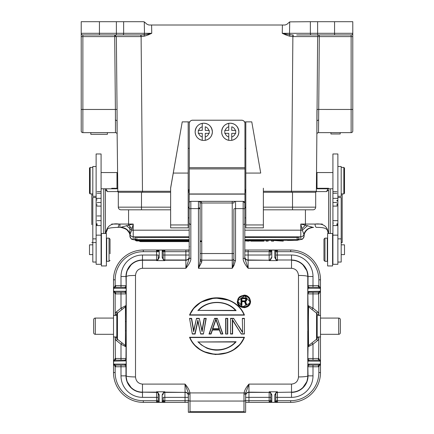 <?xml version="1.0" encoding="UTF-8"?>
<svg xmlns="http://www.w3.org/2000/svg" width="434" height="434" viewBox="0 0 434 434"><rect width="100%" height="100%" fill="white"/><g stroke="black" fill="none" stroke-linecap="round" stroke-linejoin="round"><path stroke-width="0.65" d="M336.887 200.432L337.88 200.432M336.887 224.872L337.88 224.872M336.887 224.487L337.88 224.487M336.887 205.732L337.88 205.732M336.887 224.145L337.88 224.145M336.887 223.814L337.88 223.814M336.887 200.92L337.88 200.92M336.887 204.729L337.88 204.729M336.887 203.931L337.88 203.931M336.887 200.73L337.88 200.73M332.916 249.718L332.916 264.295L337.88 264.295L337.88 235.147L332.916 235.147L332.916 249.718M337.88 198.338L332.916 198.338L332.916 153.972L337.88 153.972L337.88 235.147M332.916 235.147L332.916 198.338M333.388 223.06L332.916 223.06L333.388 223.06M332.916 193.255L336.887 193.255L332.916 193.255M97.113 198.506L96.12 198.506M97.113 199.922L96.12 199.922M97.113 224.145L96.12 224.145M96.12 223.814L97.113 223.814M97.113 205.732L96.12 205.732M97.113 224.487L96.12 224.487M97.113 224.872L96.12 224.872M101.084 249.718L101.084 153.972L96.12 153.972L96.12 264.295L101.084 264.295L101.084 249.718M97.113 193.255L101.084 193.255L97.113 193.255M99.115 134.301L107.393 134.301L107.393 132.647L115.482 132.647L82.872 132.647A1.655 1.655 0 0 1 81.212 130.992A1.655 1.655 0 0 0 82.872 132.647L90.82 132.647L90.82 134.301L99.115 134.301M82.872 34.948L82.872 36.602L114.701 36.602L114.701 34.948L82.872 34.948A1.655 1.655 0 0 1 81.212 33.293A1.655 1.655 0 0 0 82.872 34.948L140.811 34.948L114.701 34.948L116.355 36.586L140.828 36.586L140.811 34.948L139.287 34.948M296.71 34.948L311.086 34.948A1.655 0.727 -90 0 1 310.359 33.293L289.521 33.293L289.722 21.863L287.004 24.233L285.133 25.009L148.867 25.009L146.996 24.233L144.278 21.863L143.361 21.7L81.212 21.7L81.212 130.992A1.655 1.655 0 0 0 82.872 132.647L82.872 109.466L115.395 109.466L115.482 132.647A1.655 1.655 0 0 1 117.137 134.29L117.826 191.823L117.652 191.275L118.628 192.262L142.471 192.262L142.471 191.275L170.633 191.275M330.925 132.647L330.925 133.97L340.202 133.97L340.202 132.647M118.368 192.219L117.636 191.275L142.471 191.275L141.093 34.948L142.059 34.921M142.249 34.91L143.063 34.856M143.182 34.845L143.963 34.758M128.106 192.262A0.993 0.993 0 0 1 128.084 192.262A0.993 0.993 0 0 0 128.106 192.262L125.616 192.262M315.344 192.262L315.372 192.262A0.993 0.993 -87.7 0 0 316.364 191.275L263.367 191.275M115.363 119.952L117.017 120.685L117.137 134.29L117.05 109.449L116.355 36.586L114.701 36.602L115.395 109.466L117.05 109.449M305.585 191.28L316.364 191.275L316.983 120.685L318.637 119.952L319.299 36.602L317.645 36.586L316.863 134.29A1.655 1.655 0 0 1 318.518 132.647L318.637 119.947L318.518 132.647A1.655 1.655 0 0 0 316.863 134.29L316.95 109.449L352.788 109.466L352.788 130.992A1.655 1.655 0 0 1 351.128 132.647L318.518 132.647M282.404 25.009L282.257 33.304L285.897 34.948L286.234 34.129L282.257 33.304L289.516 33.293M285.897 34.948L289.543 36.174L289.885 34.769L286.228 34.145M289.543 36.174L292.874 36.586L292.907 34.948L289.89 34.742L289.521 33.293M292.907 34.948L293.189 34.948L293.172 36.586L292.874 36.586L291.529 192.262M293.172 36.586L317.645 36.586A1.655 1.649 90 0 1 319.299 34.948L302.471 34.948M352.788 118.406L352.788 130.992M311.086 34.948L351.128 34.948A1.655 1.655 0 0 0 352.788 33.293A1.655 1.655 0 0 1 351.128 34.948L351.128 34.948A1.655 1.655 0 0 0 352.788 33.293L352.788 109.466M352.788 21.7L352.788 33.293L334.571 33.293L334.571 21.7L352.788 21.7M317.617 21.7L317.617 33.293L310.359 33.293L310.359 21.7L334.571 21.7M319.299 36.602L319.299 34.948A1.655 1.655 0 0 0 319.294 34.948L351.128 34.948L351.128 36.602L319.299 36.602L319.299 35.306M310.359 21.7L289.722 21.863M140.811 34.948L144.11 34.742L144.457 36.174L140.828 36.586M144.457 36.174L148.102 34.948L147.766 34.134L144.115 34.763M148.102 34.948L151.743 33.304L144.484 33.293M147.766 34.129L151.743 33.304L151.596 25.009M114.706 34.948A1.655 1.655 0 0 0 114.701 34.948L116.383 34.948L116.383 33.293L144.479 33.293L144.11 34.742M123.641 21.7L123.641 33.293A1.655 0.727 90 0 1 122.914 34.948L127.818 34.948M189.181 237.463L134.865 237.637A1.986 1.986 0 0 0 136.851 239.628L136.851 238.635M299.037 238.25L299.135 238.304A1.986 1.986 0 0 1 297.149 240.29L297.149 239.628A1.986 1.986 0 0 0 299.135 237.637L244.819 237.463M134.963 238.25L134.865 238.304A1.986 1.986 0 0 0 136.851 240.29L136.851 239.628L189.181 239.628M134.963 238.912L134.865 238.966A1.986 1.986 0 0 0 136.851 240.951L136.851 240.29L189.181 240.29M271.521 240.29L271.521 241.152L273.615 241.152L273.615 240.463L283.212 241.152L283.212 240.29M281.118 240.29L281.118 240.968L273.887 240.29M266.064 240.29L266.064 241.152L268.158 241.152L268.158 240.29M259.641 240.789L255.225 240.789L257.438 240.414L259.641 240.789M258.691 240.29L264.051 241.152L250.819 241.152L256.179 240.29M264.051 241.152L264.051 240.29M250.819 241.152L250.819 240.615M252.279 240.29L248.394 241.152L244.819 240.843M244.819 240.458L247.309 240.978L250.076 240.29M247.309 240.978L247.309 240.29M105.695 233.492L105.771 232.912C107.008 225.908 111.392 222.957 118.927 224.052A3.309 1.378 90 0 1 117.549 227.367L120.972 227.367C125.41 227.622 128.469 229.857 130.151 234.067L129.896 235.998A3.309 3.298 0 0 0 133.211 239.297L133.211 230.177L189.181 230.177M111.684 224.052L128.572 224.052L128.572 225.213L120.533 227.367C125.236 227.655 128.404 230.009 130.043 234.436A3.309 3.298 0 0 0 133.211 236.78L189.181 236.78M120.972 227.367L120.386 227.367C126.213 228.458 129.419 230.942 130.005 234.821M105.771 232.912A3.309 2.148 9 0 1 105.777 233.47M105.391 233.492L105.391 188.785L105.391 233.492M117.706 191.6L107.464 191.6L105.391 189.87L105.391 188.785M103.737 233.492L103.737 188.785M92.805 242.378L91.818 242.378L92.578 242.563M91.813 193.917L91.813 224.666M129.896 234.447L129.896 226.629L129.896 234.447M294.333 240.29A13.248 1.156 -0 0 1 287.541 240.452L298.673 239.964C301.842 238.863 302.509 240.745 304.104 235.998L303.957 234.436C305.623 230.053 308.796 227.698 313.467 227.367L313.614 227.367C305.346 228.403 304.994 232.971 304.299 233.915L304.104 235.998A3.309 3.298 180 0 1 300.789 239.297A13.248 1.156 -0 0 1 298.207 239.98M313.614 227.367C308.883 227.579 305.677 230.063 303.995 234.821M244.819 236.78L300.789 236.78A3.309 3.298 180 0 0 303.957 234.436L302.292 230.177L300.789 224.052L305.428 224.052L305.428 225.213L300.789 224.052L300.789 239.297M301.95 228.691L305.428 225.213L313.028 227.367C308.574 227.644 305.514 229.879 303.849 234.067M307.608 225.588L302.292 230.177L244.819 230.177M126.392 225.588L131.708 230.177L130.151 234.067M128.572 225.213L132.05 228.691L131.708 230.177L133.211 230.177L133.211 224.052L132.05 228.691M128.572 209.812L128.572 224.052L133.211 224.052L128.529 225.224M107.464 191.6L106.042 188.785M111.684 188.285L117.609 188.285M328.609 188.285L317.015 188.285M342.182 242.563L341.195 242.563L342.193 242.384L342.187 224.666M305.428 209.812L305.428 224.052L315.073 224.052C323.08 223.217 327.469 226.168 328.229 232.912A3.309 2.148 171 0 0 328.223 233.47M328.229 232.912L328.305 233.492M328.609 189.864L328.609 189.87A3.309 3.174 180 0 1 328.609 189.864L328.609 233.492L328.609 189.87L326.536 191.6L328.028 188.785M341.195 242.378L342.187 242.378L342.187 193.917M330.263 188.785L330.263 233.492M96.12 242.563L93.473 242.563M332.916 242.563L332.585 242.563M332.916 236.552L332.916 232.266M328.609 193.255L328.609 223.136M105.391 193.255L105.391 223.136M332.916 189.186L332.916 225.571L337.88 225.571M96.12 262.049L92.805 262.049L92.805 197.519L96.12 197.519M96.12 196.309L92.805 196.309L92.805 166.504L96.12 166.504M337.88 197.519L341.195 197.519L341.195 262.049L337.88 262.049M337.88 166.504L341.195 166.504L341.195 196.309L337.88 196.309M92.805 254.606L89.496 254.606L89.496 244.836L92.805 244.836M106.715 245.281L106.715 238.13L109.032 238.13L109.032 261.311L106.715 261.311L106.715 245.281M110.03 253.781L110.03 239.123L110.03 253.781M106.384 233.492L106.384 265.95L101.415 265.95L101.415 233.492L106.384 233.492L101.415 233.492M341.195 244.836L344.504 244.836L344.504 254.606L341.195 254.606M324.968 238.13L327.285 238.13L327.285 261.311L324.968 261.311L324.968 238.13L323.97 239.123L323.97 260.319L323.97 239.123M327.616 250.841L327.616 258.002M327.616 251.921L327.616 233.492L332.585 233.492L332.585 265.95L327.616 265.95L327.616 251.921M117.478 173.052L116.985 172.553L116.985 188.785L101.084 188.785M89.496 193.255L89.496 180.669L89.496 193.255L90.158 193.917L90.158 167.421L92.805 167.421M89.496 180.669L89.496 168.083L89.496 180.669M170.633 209.812L120.956 209.812A2.647 2.647 0 0 1 118.308 207.164L118.308 192.262L170.633 192.262M188.188 192.262L189.305 192.262M244.944 192.262L245.812 192.262M263.367 192.262L315.692 192.262L315.692 207.164A2.647 2.647 0 0 1 313.044 209.812L263.367 209.812M263.367 207.164L292.511 207.164L292.511 209.812L313.044 209.812M228.756 133.368L228.756 140.328A8.609 8.609 0 0 1 228.756 123.37L228.756 130.39L225.165 130.39A5.3 5.3 0 0 1 228.756 126.793L228.756 123.37A8.609 8.609 0 0 1 231.74 123.364L231.74 123.364A8.609 8.609 0 0 1 231.74 140.328L231.74 133.368L235.331 133.368A5.3 5.3 0 0 1 231.74 136.965L231.74 140.323A8.609 8.609 0 0 1 228.756 140.323L228.756 136.965A5.3 5.3 0 0 1 225.165 133.368L228.756 133.336L224.785 133.336M225.165 133.368L224.785 133.368L224.785 130.39L225.165 130.39M231.74 130.39L231.74 126.793A5.3 5.3 0 0 1 235.331 130.39L231.74 130.39M235.331 130.39L235.711 130.39L235.711 133.368L235.331 133.368M235.711 133.368L231.74 133.368M202.26 133.368L202.26 140.328A8.609 8.609 0 0 1 202.26 123.37L202.26 130.39L198.669 130.39A5.3 5.3 0 0 1 202.26 126.793L202.26 123.37A8.609 8.609 0 0 1 205.244 123.364L205.244 123.364A8.609 8.609 0 0 1 205.244 140.328L205.244 133.368L208.835 133.368A5.3 5.3 0 0 1 205.244 136.965L205.244 140.323A8.609 8.609 0 0 1 202.26 140.323L202.26 136.965A5.3 5.3 0 0 1 198.669 133.368L202.26 133.336L198.289 133.336M198.669 133.368L198.289 133.368L198.289 130.39L198.669 130.39M205.244 130.39L205.244 126.793A5.3 5.3 0 0 1 208.835 130.39L205.244 130.39M208.835 130.39L209.215 130.39L209.215 133.368L208.835 133.368M209.215 133.368L205.244 133.368M189.181 202.982L189.305 167.714L244.944 167.714L244.944 123.538A3.309 3.309 180 0 0 241.629 120.229L192.615 120.229A3.309 3.309 180 0 0 189.305 123.538L189.305 167.714M189.305 123.538L189.305 123.511A3.309 3.309 0 0 1 192.615 120.202L192.615 120.229M244.944 207.957L244.944 193.971L189.305 193.971M241.629 120.229L241.629 120.202A3.309 3.309 0 0 1 244.944 123.511L244.944 123.538M244.944 167.714L244.944 193.971M241.629 120.202L192.615 120.202M244.819 218.486A3.309 3.271 180 0 0 244.928 217.895M313.001 276.512L313.001 285.621L318.377 285.621L318.377 287.275L320.401 288.274L307.755 288.279L307.842 285.621A1.655 1.655 -90 0 0 309.496 287.275L318.377 287.275L309.496 287.275L307.999 287.872L307.777 287.21A430.083 3.754 -90 0 1 307.787 276.512C307.191 275.872 304.093 275.509 298.494 275.433C298.017 271.104 295.69 268.722 291.518 268.288L291.518 260.237C295.955 260.286 299.791 261.876 303.019 265L306.55 270.284C307.191 271.169 307.983 275.959 307.787 276.512L308.031 276.512A16.514 16.514 0 0 0 291.518 259.999L291.518 255.029A21.483 21.483 0 0 1 313.001 276.512L308.031 276.512L308.031 285.621L313.001 285.621L313.001 287.275M313.001 292.245L313.001 308.194L307.939 305.493L307.76 321.344A430.083 3.754 -90 0 1 307.771 291.941L307.918 291.512L309.496 292.245L318.377 292.245L309.496 292.245A1.655 1.655 -90 0 0 307.842 293.899L307.755 288.279M307.755 364.104L309.496 365.108L318.377 365.108L309.496 365.108A1.655 1.655 -90 0 0 307.842 366.763L307.842 358.484A1.655 1.655 -90 0 0 309.496 360.139L318.583 360.149L320.401 361.131L307.766 361.126M307.842 358.484L308.031 346.82L308.661 345.524L311.97 342.893L313.001 344.189L317.585 340.549L316.554 339.252A1.655 1.655 0 0 0 317.183 337.956L316.56 339.252L308.563 345.6L308.384 321.643L307.76 321.344L307.939 346.896L313.001 344.189L313.001 360.139L318.377 360.139L318.377 358.484L318.838 358.517L320.401 361.131L320.401 364.115L318.377 365.108L318.377 366.763L308.031 366.763A1.655 1.655 90 0 1 309.686 365.108L313.001 365.108L313.001 375.871L308.031 375.871L307.842 366.763M308.384 321.643L308.563 306.789L316.554 313.131L317.183 314.428A1.655 1.655 0 0 0 316.554 313.131L317.585 311.834L313.001 308.194L311.97 309.491L308.661 306.865L308.031 305.563L307.842 293.899M307.918 291.512L320.401 291.252L318.377 292.245L318.377 293.899L308.031 293.899A1.655 1.655 90 0 1 309.686 292.245L309.702 292.245M307.999 287.872L307.766 291.257M318.583 287.292L318.838 285.659L320.401 288.274L320.401 291.252L318.838 293.867L318.377 293.899M318.377 285.621L318.838 285.659L318.838 279.827A28.15 28.15 0 0 0 290.688 251.677L277.44 251.677L277.44 255.029L291.518 255.029M275.785 258.344A1.655 1.655 0 0 0 277.44 259.999L291.518 259.999L277.44 259.999L277.44 255.029L275.785 255.029L275.785 258.344L275.785 251.948A0.993 0.955 180 0 0 274.793 250.998L274.966 250.722L275.894 251.677L277.44 250.087L274.966 250.722M276.176 259.955L277.44 260.606L276.176 259.955L274.793 257.557A0.993 0.955 0 0 1 275.785 258.512L275.785 251.948L277.44 251.677L277.44 250.087L269.161 250.087L270.707 251.677L271.635 250.722L269.161 250.087L269.161 251.677L244.819 251.677M244.819 250.299L248.134 250.022L248.134 255.029L269.161 255.029L269.161 251.677L270.816 251.948L271.809 250.998L271.635 250.722M270.431 259.955L269.161 260.606L270.431 259.955L271.809 257.557A0.993 0.955 0 0 0 270.816 258.512L270.816 258.344A1.655 1.655 0 0 1 269.161 259.999L269.161 255.029L270.816 255.029L270.816 251.948M244.819 258.507L243.165 258.246C242.742 260.536 245.351 265.174 248.134 268.288L244.819 258.507L244.819 202.993A1.655 1.655 0 0 0 243.165 201.338L244.819 202.993M188.188 217.895L189.181 217.895L189.181 202.993L189.181 258.507L185.871 268.288C188.6 265.158 191.28 260.546 190.835 258.246L189.181 258.507L189.181 251.677L163.292 251.677L162.365 250.722L162.191 250.998L163.184 251.948L164.839 250.087L156.56 250.087L158.215 251.948A0.993 0.955 0 0 1 159.207 250.998L156.56 250.087L156.56 251.677L143.312 251.677A28.15 28.15 0 0 0 115.162 279.827L115.162 285.659L115.623 285.621L115.623 287.275L124.504 287.275L126.001 287.872L126.223 287.21L126.245 288.279L126.082 291.512L124.504 292.245L115.417 292.234L115.162 293.867L113.6 291.252L126.234 291.257L126.245 288.279M135.5 275.422L131.09 275.579C129.196 275.563 127.569 275.878 126.213 276.512C126.061 275.888 126.771 271.255 127.45 270.29L130.981 265.006C134.214 261.876 138.05 260.286 142.482 260.237L142.482 268.288C138.338 268.695 136.01 271.06 135.5 275.378M135.506 376.956C135.983 381.28 138.31 383.656 142.482 384.095L142.482 392.146C138.045 392.097 134.209 390.508 130.981 387.383L127.45 382.099C126.809 381.215 126.017 376.43 126.213 375.871C126.793 376.511 129.891 376.869 135.506 376.956L135.511 275.395M188.291 392.938L189.918 392.927C189.452 390.231 187.824 387.291 185.041 384.095L188.291 392.938L188.351 412.3L245.259 412.3L243.989 411.709L243.989 401.054L190.011 401.054L190.011 411.709L188.741 412.3M245.709 392.938L248.959 384.095C246.181 387.291 244.559 390.237 244.082 392.927L243.989 394.3L245.649 393.909L245.709 392.938L189.918 392.927L190.011 394.3L188.351 393.909L188.351 399.991A1.655 1.063 180 0 0 190.011 401.054L190.011 394.3M298.494 376.94A9.271 1.069 -0.1 0 0 307.787 375.871C307.939 376.495 307.229 381.128 306.55 382.099L303.019 387.383C299.786 390.508 295.95 392.097 291.518 392.146L291.518 384.095C295.69 383.661 298.017 381.28 298.5 376.951M233.888 265.641L235.548 260.433L233.888 260.677L233.063 265.223L233.888 265.641L232.233 268.288L198.452 268.288L201.767 262.017L200.112 260.677L200.112 202.993L201.767 202.993C201.685 202 200.579 201.447 198.452 201.338A1.655 1.655 0 0 1 200.112 202.993L200.112 209.058A1.655 0.445 180 0 0 198.452 208.613L190.835 208.613L190.835 258.246M190.862 339.865L189.539 337.256L244.461 337.256L240.582 343.576M239.633 344.694L233.101 350.108M227.931 352.62L215.443 354.551L203.481 351.513M200.768 350.026L194.92 345.296M244.461 337.256L189.539 337.256L189.951 337.527C199.211 359.678 234.789 359.678 244.049 337.527L244.461 337.256C235.309 360.084 198.691 360.079 189.539 337.256C198.68 360.079 235.32 360.079 244.456 337.256M236.454 326.401L232.613 320.352L232.613 334.034L230.53 334.034L232.613 334.034L232.613 320.352L241.299 334.034L244.423 334.034L244.423 318.35L242.34 318.35L244.423 318.35L244.423 334.034L244.423 318.35L242.34 318.35L242.601 332.596L233.655 318.35L230.53 318.35L230.53 334.034L230.53 318.35L230.53 334.034L232.608 334.034M238.554 325.88L242.34 331.695M225.664 334.034L225.664 318.35L225.664 334.034L227.747 334.034L225.664 334.034L227.747 334.034L227.747 318.35L225.664 318.35L227.747 318.35L227.747 334.034L225.669 334.034M211.743 332.108L212.275 329.764L210.886 333.773L209.367 333.773L214.548 318.35L217.331 318.35L222.886 334.034L217.331 318.35L222.512 333.773L220.803 334.034L220.179 332.232M212.465 330.03L219.414 330.03L220.803 334.034L222.886 334.034L217.331 318.35L214.548 318.35L208.993 334.034L211.076 334.034L212.465 330.03L219.414 330.03L212.465 330.03L211.076 334.034L210.886 333.773M202.081 331.695L204.126 318.35L202.043 330.361L199.266 318.35L202.081 331.695L204.354 318.61L206.215 318.35L203.432 334.034L200.654 334.034L197.877 320.118L195.099 334.034L192.316 334.034L195.094 334.034M189.539 318.35L192.316 334.034L189.539 318.35L192.316 334.034L189.539 318.35L191.622 318.35L189.539 318.35L191.622 318.35L193.71 330.361L196.488 318.35L193.71 330.361L192.647 324.263M204.354 318.61L204.126 318.35L206.215 318.35L204.132 318.35M197.877 320.118L194.882 333.773L195.099 334.034L197.877 321.355L200.654 334.034L203.432 334.034L206.215 318.35L203.432 334.034L205.895 318.61M241.738 310.332L244.461 315.127L189.539 315.127L244.461 315.127C235.309 292.299 198.691 292.299 189.539 315.127L193.108 309.192M194.741 307.283L200.682 302.411M201.208 302.091L214.803 297.865L229.336 300.328M233.519 302.536L238.185 306.192M244.526 295.142L248.573 296.899M248.595 296.921L249.458 297.908M245.188 307.587L243.93 307.701M239.242 305.84L237.322 301.397C236.758 309.019 250.407 310.131 250.57 301.402L248.622 296.943L244.087 295.12L239.221 296.992L237.588 301.386C237.371 293.563 250.526 293.563 250.304 301.386C250.526 309.23 237.36 309.225 237.588 301.386M200.112 260.677C200.052 262.212 199.504 264.751 198.452 268.288L198.452 201.338L243.165 201.338L243.165 208.613L235.548 208.613L235.548 260.433M233.063 265.223L232.233 268.288L232.233 260.156L201.767 260.156L201.767 253.532L232.233 253.532L232.233 202.993L201.767 202.993L201.767 253.532L200.112 253.532L200.112 258.583A1.655 1.655 180 0 0 201.767 260.237L201.767 262.017M188.188 207.957L189.181 207.957L189.181 202.993A1.655 1.655 0 0 1 190.835 201.338L198.452 201.338L199.483 201.696M189.566 246.707L189.181 246.707L189.181 250.304L185.866 250.022L189.181 250.022M190.352 224.519L189.181 223.347L189.181 217.895M248.134 250.022L290.688 250.022A29.805 29.805 0 0 1 320.493 279.827L320.493 315.426L317.183 315.426L317.183 337.956L317.183 336.958L320.493 336.958L320.493 372.556A29.805 29.805 0 0 1 290.688 402.367L245.649 402.367M122.03 309.491L120.999 308.194L125.968 305.563L125.339 306.865L117.446 313.131A1.655 1.655 0 0 0 116.817 314.428L116.817 315.426L113.507 315.426L113.507 279.827A29.805 29.805 0 0 1 143.312 250.022L187.868 250.022M247.499 250.022L244.819 250.022M188.351 402.367L143.312 402.367A29.805 29.805 0 0 1 113.507 372.556L113.507 336.958L116.817 336.958L116.817 337.956L116.817 314.428A1.655 1.655 0 0 1 117.446 313.131L125.437 306.789L125.437 345.6L117.446 339.252L125.339 345.524L125.968 346.82L120.999 344.189L122.03 342.893M126.001 287.872L126.158 288.274L113.6 288.274L115.162 285.659L115.417 287.292L124.504 287.275A1.655 1.655 90 0 0 126.158 285.621L126.223 287.21A430.083 3.754 90 0 0 126.213 276.512L120.999 276.512L120.999 285.621L125.968 285.621A1.655 1.655 -90 0 1 124.314 287.275L124.081 287.275M126.234 361.126L126.245 364.104L124.504 365.108L115.417 365.092L115.162 366.725L113.6 364.115L126.158 364.115L126.158 358.484A1.655 1.655 90 0 1 124.504 360.139L126.082 360.871L126.229 360.442A430.083 3.754 90 0 0 126.24 331.044L126.061 346.896L125.437 345.6M126.082 360.871L113.6 361.131L115.162 358.517L115.623 358.484L115.623 360.139L124.504 360.139L115.417 360.149L115.162 336.958M116.817 336.958L116.817 315.426M116.817 312.339L116.817 314.428A1.655 1.655 0 0 1 117.446 313.131A1.655 1.655 0 0 0 116.817 314.428L115.162 314.428A3.309 3.309 0 0 1 116.415 311.834L120.999 308.194L120.999 292.245L124.314 292.245L115.623 292.245L115.623 293.899L115.162 293.867L115.162 315.426M115.417 292.234L113.6 291.252L113.6 288.274L115.417 287.292M157.824 259.955L156.56 260.606L157.824 259.955L159.207 257.557A0.993 0.955 0 0 0 158.215 258.512L158.215 258.344A1.655 1.655 0 0 1 156.56 259.999L142.482 259.999A16.514 16.514 0 0 0 125.968 276.512L126.158 285.621M120.999 276.512A21.483 21.483 0 0 1 142.482 255.029L156.56 255.029L156.56 251.677L158.106 251.677L159.034 250.722M163.569 259.955L164.839 260.606L163.569 259.955L162.191 257.557A0.993 0.955 0 0 1 163.184 258.512L163.184 251.948L163.184 258.344L163.184 255.029L185.866 255.029L185.866 250.022M126.245 364.104L126.158 366.763A1.655 1.655 90 0 0 124.504 365.108L115.623 365.108L115.623 366.763L115.162 366.725L115.162 372.556L113.507 372.556A29.805 29.805 0 0 0 143.312 402.367L143.312 400.707A28.15 28.15 0 0 1 115.162 372.556M126.234 291.257L126.158 293.899A1.655 1.655 90 0 0 124.504 292.245M125.437 306.789L126.061 305.487L126.24 321.339L126.24 331.044L125.616 330.741M126.082 291.512L126.229 291.941A430.083 3.754 90 0 1 126.24 321.339L125.616 321.643M115.417 365.092L113.6 364.115L113.6 361.131L115.417 360.149M126.001 364.511L126.223 365.173A430.083 3.754 90 0 1 126.213 375.871L125.968 375.871A16.514 16.514 0 0 0 142.482 392.385L142.482 397.354A21.483 21.483 0 0 1 120.999 375.871L125.968 375.871L125.968 366.763L120.999 366.763L120.999 365.108M157.824 392.428L156.56 391.777L157.824 392.428L159.207 394.826A0.993 0.955 180 0 1 158.215 393.871L158.106 400.707L159.034 401.662L159.207 401.39A0.993 0.955 0 0 1 158.215 400.436L158.215 397.354L156.56 397.354L156.56 392.385A1.655 1.655 180 0 1 158.215 394.039L158.215 394.549M143.312 400.707L158.106 400.707L156.56 402.296L164.839 402.296L164.839 400.707L185.041 400.707L185.041 397.354L164.839 397.354L164.839 400.707L163.184 400.436L162.191 401.39L164.839 402.296L163.292 400.707L162.365 401.662M163.569 392.428L164.839 391.777L163.569 392.428L162.191 394.826A0.993 0.955 180 0 0 163.184 393.871L163.184 394.039A1.655 1.655 180 0 1 164.839 392.385L164.839 397.354L163.184 397.354L163.184 400.436M307.999 364.511L307.777 365.173A430.083 3.754 -90 0 0 307.787 375.871L307.787 375.871M318.583 365.092L318.838 366.725L320.401 364.115L307.842 364.115L307.918 360.871L309.496 360.139M318.583 360.149L318.838 336.958M309.686 360.139L313.001 360.139L309.686 360.139A1.655 1.655 90 0 1 308.031 358.484L318.377 358.484M307.918 360.871L307.771 360.442A430.083 3.754 -90 0 1 307.76 331.039L308.384 330.741M307.939 305.493L308.563 306.789L316.56 313.131L316.554 339.252A1.655 1.655 0 0 0 317.183 337.956L316.56 339.252L308.563 345.6L307.939 346.896M318.583 292.234L318.838 314.428A3.309 3.309 0 0 0 317.585 311.834M318.838 372.556A28.15 28.15 0 0 1 290.688 400.707L290.688 402.367A29.805 29.805 0 0 0 320.493 372.556L318.838 372.556L318.838 366.725L318.377 366.763M245.259 412.3L245.649 412.3L245.649 399.991A1.655 1.063 180 0 1 243.989 401.054L243.989 394.3M291.518 384.095L248.959 384.095L248.959 400.707L245.649 400.707L245.649 395.7A3.309 3.309 180 0 1 248.959 392.385L269.161 392.385L248.959 392.146A3.309 3.309 0 0 0 245.649 395.455L245.649 395.7M157.352 392.347A1.655 1.655 0 0 0 156.56 392.146L142.482 392.146L156.56 392.385L156.56 391.777L164.839 391.777L164.839 392.385L185.041 392.385L185.041 397.354L188.351 397.354L188.351 400.707L185.041 400.707L185.041 402.367M270.431 392.428L269.161 391.777L270.431 392.428L271.809 394.826A0.993 0.955 180 0 1 270.816 393.871L270.707 400.707L271.635 401.662L271.809 401.39L270.816 400.436L270.816 397.354L269.161 397.354L269.161 392.385A1.655 1.655 180 0 1 270.816 394.039L270.816 394.067M276.176 392.428L277.44 391.777L276.176 392.428L274.793 394.826A0.993 0.955 180 0 0 275.785 393.871L275.785 400.436A0.993 0.955 180 0 1 274.793 401.39L277.44 402.296L275.785 400.436L275.785 394.039A1.655 1.655 180 0 1 277.44 392.385L277.44 400.707L290.688 400.707M271.635 401.662L269.161 402.296L269.161 400.707L270.707 400.707L269.161 402.296L277.44 402.296L277.44 400.707L275.894 400.707L274.966 401.662M317.183 315.426L317.183 336.958M320.493 336.958L320.493 315.426M320.493 334.305L338.71 334.305A1.655 1.655 0 0 0 340.364 332.65L340.364 319.733A1.655 1.655 0 0 0 338.71 318.079L320.493 318.079M116.415 311.834L117.446 313.131L117.446 339.247A1.655 1.655 0 0 1 116.817 337.956L115.162 337.956A3.309 3.309 0 0 0 116.415 340.549L120.999 344.189L120.999 358.484L126.158 358.484M113.507 315.426L113.507 336.958M113.507 334.305L95.29 334.305A1.655 1.655 0 0 1 93.635 332.65L93.635 319.733A1.655 1.655 0 0 1 95.29 318.079L113.507 318.079M244.006 224.519L244.819 223.705L244.819 227.828M245.812 207.957L244.819 207.957L244.819 217.895L245.812 217.895M200.052 202.548L200.101 202.83M232.233 201.338L232.233 202.993L233.888 202.993A1.655 1.655 0 0 1 235.548 201.338L235.548 208.613A1.655 0.445 180 0 0 233.888 209.058L233.888 258.496A1.655 1.655 -0 0 1 232.233 260.156L232.233 253.532L233.888 253.532M233.888 209.058L233.888 260.677M200.112 207.957L198.452 207.957L200.112 207.957M197.882 341.737L201.197 344.818L206.34 347.889C208.163 349.007 214.651 350.384 216.87 350.146C223.911 350.238 231.61 347.043 236.118 341.737L235.516 341.992C226.081 352.435 207.919 352.435 198.484 341.992L236.118 341.737M235.516 341.992L198.484 341.992C207.577 352.337 226.266 352.462 235.516 341.992L198.474 341.992M230.79 333.773L232.347 333.773L232.347 319.44L241.299 334.034L244.418 334.034M232.347 319.44L232.613 320.352M230.53 318.35L233.655 318.35L242.601 332.596M227.487 333.773L227.487 318.61L225.664 318.35M227.487 318.61L227.747 318.35L225.669 318.35M222.881 334.034L220.803 334.034L222.886 334.034L222.512 333.773M220.993 333.773L219.599 329.764L219.414 330.03M215.937 318.876L219.436 328.961L215.937 318.876L212.438 328.961L219.067 328.695L212.812 328.695L215.937 319.684L214.136 324.882M209.367 333.773L208.993 334.034L211.076 334.034M214.548 318.35L208.993 334.034L214.548 318.35M217.597 324.458L217.081 322.972M189.853 318.61L191.399 318.61L193.672 331.695L196.488 318.35L199.266 318.35M193.672 331.695L193.71 330.361M189.539 315.127L189.951 314.856C199.211 292.706 234.789 292.706 244.049 314.856L244.461 315.127C243.1 312.355 241.988 309.54 236.291 304.522C230.128 299.666 223.011 297.447 214.944 297.865C209.823 298.207 205.07 299.72 200.698 302.4L193.716 308.444L189.544 315.127M197.882 310.652C206.774 299.737 226.982 299.503 236.118 310.652L198.484 310.391C207.902 299.954 226.087 299.948 235.516 310.391L236.118 310.652M198.484 310.391L235.516 310.391C226.423 300.046 207.729 299.921 198.484 310.391L235.526 310.391M250.006 301.386C250.706 308.65 237.431 308.916 237.886 301.386C237.176 294.144 250.467 293.867 250.006 301.386L249.74 301.402C249.957 308.552 237.935 308.552 238.152 301.402C237.935 294.263 249.957 294.263 249.74 301.402L244.581 295.939L238.233 300.474M237.886 301.386L242.682 306.773L249.328 303.442M245.167 301.332L246.127 301.174L246.751 300.116L245.167 301.332L246.517 304.684L245.818 304.961L244.57 301.782L245.818 304.961L246.908 304.961L246.344 303.556M240.995 297.849L244.727 297.849L246.127 298.451L244.727 297.849L240.984 297.849L240.984 304.961L240.984 297.849L240.984 304.961L241.917 304.961L241.917 301.782L244.749 301.5L245.997 304.684M244.57 301.776L245.818 304.961L246.908 304.961L245.503 301.478L246.751 300.116L246.599 299.059L245.801 298.212M246.517 304.684L246.908 304.961M245.394 298.234L246.485 299.541L246.355 298.749M245.888 298.896L245.818 299.509L245.487 298.505L244.922 298.321L244.879 298.603L245.66 299.059L245.818 299.954M245.487 300.941L244.879 300.87L245.487 300.941L245.818 299.965L244.96 300.849L241.651 301.12L241.651 298.321L241.917 300.87L241.917 298.603L244.879 298.603L245.818 299.509M245.959 300.946L246.36 300.87M246.36 300.426L246.751 300.116M246.675 299.281L246.36 299.167M241.25 304.684L241.917 304.961L240.984 304.961M241.651 304.684L241.651 301.5L244.57 301.782M245.487 298.505L245.465 298.869M245.888 300.55L245.818 299.965L244.96 300.849M241.917 298.603L244.96 298.63M332.916 188.785L317.015 188.785L317.015 172.553L316.522 173.052M344.504 168.083L344.504 193.255L344.504 168.083L343.842 167.421L343.842 193.917L341.195 193.917M170.633 224.948L188.188 224.948L188.188 227.85L170.633 227.85L170.633 187.96L182.226 121.873L188.188 121.873L188.188 173.068L173.28 173.068L170.633 188.193M188.188 227.85L170.633 227.85M188.188 224.948L188.188 173.068M173.28 173.068L182.226 121.873M263.367 188.193L263.367 224.948L245.812 224.948L245.812 173.068L260.72 173.068L251.774 121.873L260.72 173.068M263.367 224.948L263.367 227.85L245.812 227.85L245.812 224.948M263.367 227.85L245.812 227.85M245.812 173.068L245.812 121.873L251.774 121.873M245.812 148.352L244.944 148.352M189.305 148.352L188.188 148.352M188.188 121.932L189.707 121.932M244.543 121.932L245.812 121.932M244.819 239.628L297.149 239.628L297.149 237.463L297.149 238.635M297.149 237.138L297.149 237.81M97.113 215.958L101.084 215.958L97.113 215.958M97.113 206.096L101.084 206.096M101.084 225.571L96.12 225.571M101.084 198.338L96.12 198.338M81.212 109.466L82.872 109.466L82.872 36.602L81.212 36.602M188.188 191.275L189.305 191.275M244.944 191.275L245.812 191.275M316.364 191.275A0.993 0.993 -87.7 0 1 315.372 192.262L316.077 191.969L316.364 191.275M351.128 132.647L351.128 36.602L352.788 36.602M317.617 34.948L317.617 33.293L334.571 33.293L334.571 34.948M319.299 34.948L351.128 34.948M144.278 21.863L144.479 33.293M99.429 21.7L99.429 33.293L116.383 33.293L116.383 21.7M81.212 33.293L99.429 33.293L99.429 34.948M135.093 239.893A13.248 1.156 -0 0 1 133.211 239.297M146.459 240.463C137.551 240.507 132.001 239.59 132.337 239.34C131.632 239.682 130.818 238.57 129.896 235.998L129.88 234.566L129.218 232.776L126.923 229.819M140.703 240.951L140.703 241.619L189.181 241.619M119.963 226.705L119.963 224.052M322.316 224.052L315.073 224.052A3.309 1.378 90 0 0 316.451 227.367C328.739 227.264 327.203 230.465 328.218 233.427L328.229 233.492M97.113 191.6L101.084 191.6M332.916 191.6L336.887 191.6M342.187 232.912L342.187 242.378L342.187 232.912M326.536 191.6L316.305 191.6M332.916 206.096L336.887 206.096M118.308 207.164L170.633 207.164M141.489 192.262L141.489 209.812M188.188 207.164L189.181 207.164M244.944 207.164L245.812 207.164M292.511 192.262L292.511 207.164L315.692 207.164M221.638 131.827C222.262 126.533 225.078 123.663 230.091 123.218C235.271 123.527 238.195 126.397 238.857 131.827A8.609 8.609 180 0 0 230.091 123.218A8.609 8.609 180 0 0 221.638 131.827L221.638 131.849C221.964 136.395 224.335 139.222 228.756 140.328M195.143 131.827C195.767 126.533 198.582 123.663 203.595 123.218C208.776 123.527 211.7 126.397 212.362 131.827A8.609 8.609 180 0 0 203.595 123.218A8.609 8.609 180 0 0 195.143 131.827L195.143 131.849C195.468 136.395 197.844 139.222 202.26 140.328M244.944 168.913L189.305 168.913M189.305 194.128L244.944 194.128M307.842 285.621L308.031 285.621A1.655 1.655 90 0 0 309.686 287.275L309.843 287.275M298.489 275.433L298.489 376.945M276.648 260.037A1.655 1.655 180 0 0 277.44 260.237L277.44 260.606L269.161 260.606L269.161 260.237A1.655 1.655 180 0 0 269.953 260.037M271.809 250.998L271.809 257.557M274.793 257.557L274.793 250.998M244.819 256.928A3.309 3.309 180 0 0 248.134 260.237L269.161 260.237L248.134 259.999A3.309 3.309 -0 0 1 244.819 256.684M244.819 255.029L248.134 255.029L248.134 268.288L291.518 268.288M142.482 268.288L185.871 268.288L185.866 255.029L189.181 255.029M188.351 395.455A3.309 3.309 -0 0 0 185.041 392.146L185.041 384.095L142.482 384.095M243.165 258.246L243.165 208.613A1.655 0.445 180 0 1 244.819 209.058M190.835 201.338L190.835 208.613A1.655 0.445 -0 0 0 189.181 209.058M290.688 251.677L290.688 250.022M320.493 279.827L318.838 279.827M115.162 279.827L113.507 279.827M124.314 292.245A1.655 1.655 -90 0 1 125.968 293.899L115.623 293.899M115.623 285.621L120.999 285.621L120.999 287.275M142.482 255.029L142.482 260.237L156.56 260.237L156.56 255.029L158.215 255.029L158.215 258.344M189.181 256.684A3.309 3.309 0 0 1 185.866 259.999L164.839 259.999L164.839 260.606L156.56 260.606L156.56 260.237A1.655 1.655 180 0 0 157.352 260.037M159.207 250.998L159.207 257.557M163.184 258.344A1.655 1.655 0 0 0 164.839 259.999L164.839 250.087L162.365 250.722M162.191 257.557L162.191 250.998M164.047 260.037A1.655 1.655 180 0 0 164.839 260.237L185.866 260.237A3.309 3.309 180 0 0 189.181 256.928M143.312 250.022L143.312 251.677M116.817 337.956A1.655 1.655 0 0 0 117.446 339.252L116.415 340.549M126.061 305.487L126.158 293.899M115.623 358.484L120.999 358.484L120.999 360.139L124.314 360.139A1.655 1.655 -90 0 0 125.968 358.484L126.061 346.896M120.999 375.871L120.999 366.763L115.623 366.763M126.158 366.763L125.968 366.763A1.655 1.655 -90 0 0 124.314 365.108M159.034 401.662L156.56 402.296L156.56 397.354L142.482 397.354M162.191 401.39L162.191 394.826M159.207 394.826L159.207 401.39M188.351 395.7L188.351 395.7A3.309 3.309 180 0 0 185.041 392.385L164.839 392.146A1.655 1.655 0 0 0 164.047 392.347M245.649 395.455L245.649 393.909M269.953 392.347A1.655 1.655 0 0 0 269.161 392.146L269.161 391.777L277.44 391.777L277.44 392.146A1.655 1.655 0 0 0 276.648 392.347M291.518 392.146L277.44 392.385L291.518 392.146M313.001 375.871A21.483 21.483 0 0 1 291.518 397.354L291.518 392.385A16.514 16.514 0 0 0 308.031 375.871M318.838 315.426L318.838 314.428L317.183 314.428M317.183 337.956L318.838 337.956A3.309 3.309 0 0 1 317.585 340.549M291.518 397.354L275.785 397.354L275.785 394.039M248.959 402.367L248.959 400.707L269.161 400.707L269.161 397.354L245.649 397.354M190.011 411.709L243.989 411.709M274.793 401.39L274.793 394.826M271.809 394.826L271.809 401.39M270.816 397.354L270.816 400.436M338.71 334.305L338.71 318.079M95.29 318.079L95.29 334.305M200.112 258.496A1.655 1.655 0 0 0 201.767 260.156L232.233 260.237A1.655 1.655 180 0 0 233.888 258.583M244.049 337.527L189.951 337.527M241.44 333.773L244.158 333.773M244.158 318.61L242.601 318.61M233.508 318.61L230.79 318.61M225.93 318.61L225.93 333.773M217.141 318.616L214.738 318.616M212.275 329.764L219.599 329.764M219.436 328.961L212.438 328.961M215.937 319.684L212.812 328.695L219.067 328.695L215.937 319.684L219.067 328.695M200.866 333.773L203.21 333.773M199.054 318.61L196.7 318.61M192.539 333.773L194.882 333.773M189.951 314.856L244.049 314.856M246.485 300.057L246.485 299.541M244.7 298.098L241.25 298.098M241.651 301.5L244.749 301.5M241.651 298.321L244.922 298.321M246.083 299.449L246.083 299.992M244.922 301.12L241.651 301.12M245.812 189.832L244.944 189.832M189.305 189.832L188.188 189.832M245.812 190.293L244.944 190.293L245.812 190.293M189.305 190.293L188.188 190.293L189.305 190.293M332.916 202.504L336.887 202.504L332.916 202.504M332.916 220.646L337.88 220.646L332.916 220.646M97.113 204.257L96.12 204.257M97.113 220.646L101.084 220.646M97.113 202.504L101.084 202.504M96.12 235.147L101.084 235.147M90.836 132.647L90.836 134.301M297.149 240.29L244.819 240.29M201.767 240.951L200.112 240.951M189.181 240.951L136.851 240.951M139.216 240.951A1.986 1.986 0 0 0 140.703 241.619M200.112 241.619L201.767 241.619M117.549 227.367C110.562 227.66 107.203 228.295 107.464 229.271L105.771 233.492M96.12 238.868L92.805 238.868M341.195 238.868L337.88 238.868M106.384 257.671L106.715 257.671M101.084 257.009L101.415 257.34M101.084 242.432L101.415 242.101M106.384 241.771L106.715 241.771M110.03 239.123L109.032 238.13M110.03 260.319L109.032 261.311M101.415 265.95L106.384 265.95M332.916 242.432L332.585 242.101M323.97 260.319L324.968 261.311M117.609 188.155L116.985 188.785M101.084 172.553L116.985 172.553M90.158 193.917L92.805 193.917M89.496 168.083L90.158 167.421M231.74 140.328C236.156 139.222 238.532 136.395 238.857 131.849L238.857 131.827M205.244 140.328C209.665 139.222 212.036 136.395 212.362 131.849L212.362 131.827M200.112 209.058L200.112 202.993M189.457 250.022L188.242 250.022M245.579 250.022L245.058 250.022M316.554 313.131L308.563 306.789M200.654 334.034L203.432 334.034M250.57 301.397C249.577 297.176 247.418 295.082 244.092 295.12M245.503 301.473L246.903 304.95M245.503 298.001L244.798 297.865M241.917 301.776L241.917 304.961M244.879 300.87L241.95 300.87M245.818 299.965L245.725 300.236M316.391 188.155L317.015 188.785M332.916 172.553L317.015 172.553M343.842 167.421L341.195 167.421M344.504 193.255L343.842 193.917"/></g></svg>
